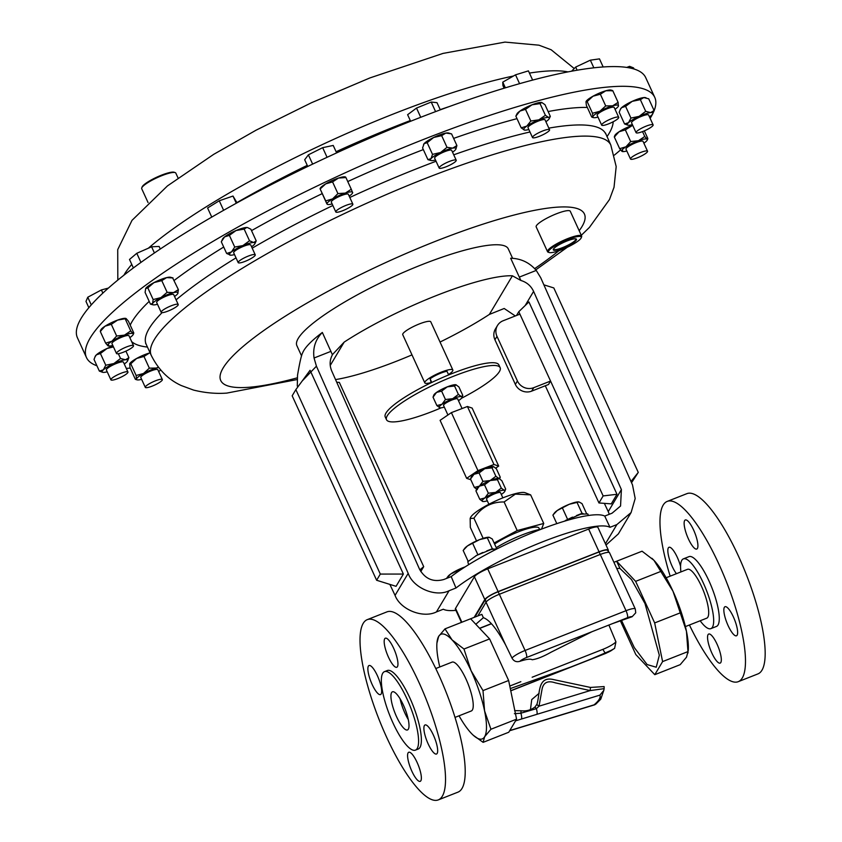 <?xml version="1.0" encoding="UTF-8"?>
<svg xmlns="http://www.w3.org/2000/svg" width="842" height="842" viewBox="0 0 842 842"><rect width="100%" height="100%" fill="white"/><g stroke="black" fill="none" stroke-linecap="round" stroke-linejoin="round"><path stroke-width="1.26" d="M408.286 719.563A20.503 5.42 68.5 0 1 404.991 713.3A20.503 5.42 68.5 0 1 400.118 698.849M403.402 705.112A20.503 5.42 68.5 0 1 407.486 729.951A20.503 5.42 68.5 0 1 396.529 716.637A20.503 5.42 68.5 0 1 392.446 691.808A20.503 5.42 68.5 0 1 403.402 705.112M372.143 684.451A15.63 4.136 -111.5 0 0 380.489 694.597A15.63 4.136 -111.5 0 0 377.384 675.673A15.63 4.136 -111.5 0 0 369.028 665.527A15.63 4.136 -111.5 0 0 372.143 684.451M411.854 771.198A15.63 4.136 -111.5 0 0 420.211 781.344A15.63 4.136 -111.5 0 0 417.095 762.41A15.63 4.136 -111.5 0 0 408.749 752.264A15.63 4.136 -111.5 0 0 411.854 771.198M428.157 743.875A15.63 4.136 -111.5 0 0 436.514 754.022A15.63 4.136 -111.5 0 0 433.398 735.098A15.63 4.136 -111.5 0 0 425.052 724.951A15.63 4.136 -111.5 0 0 428.157 743.875M388.446 657.128A15.63 4.136 -111.5 0 0 396.793 667.274A15.63 4.136 -111.5 0 0 393.688 648.351A15.63 4.136 -111.5 0 0 385.331 638.204A15.63 4.136 -111.5 0 0 388.446 657.128M693.65 530.113A15.63 4.136 68.5 0 1 696.755 549.047A15.63 4.136 68.5 0 1 688.409 538.901A15.63 4.136 68.5 0 1 685.293 519.967A15.63 4.136 68.5 0 1 693.65 530.113M733.361 616.86A15.63 4.136 68.5 0 1 736.476 635.794A15.63 4.136 68.5 0 1 728.119 625.648A15.63 4.136 68.5 0 1 725.015 606.714A15.63 4.136 68.5 0 1 733.361 616.86M717.058 644.183A15.63 4.136 68.5 0 1 720.163 663.107A15.63 4.136 68.5 0 1 711.816 652.96A15.63 4.136 68.5 0 1 708.711 634.037A15.63 4.136 68.5 0 1 717.058 644.183M676.442 573.686A15.63 4.136 68.5 0 1 672.105 566.213A15.63 4.136 68.5 0 1 668.99 547.289A15.63 4.136 68.5 0 1 677.347 557.436A15.63 4.136 68.5 0 1 680.568 566.371M553.489 249A12.293 2.368 155.4 0 0 553.52 249.243A12.293 2.368 155.4 0 0 555.057 249.685A12.293 2.368 155.4 0 0 568.171 245.085A12.293 2.368 155.4 0 0 575.875 239.012A12.293 2.368 155.4 0 0 575.707 238.823M574.897 238.791A12.746 2.463 155.4 0 0 562.435 242.991A12.746 2.463 155.4 0 0 553.32 249.316A12.746 2.463 155.4 0 0 554.878 250.306A12.746 2.463 155.4 0 0 569.529 244.99A12.746 2.463 155.4 0 0 576.054 238.907A12.746 2.463 155.4 0 0 574.897 238.791M141.751 187.903L142.119 186.956A17.998 3.473 -24.6 0 1 142.53 186.25A17.998 3.473 -24.6 0 1 158.159 176.557A17.998 3.473 -24.6 0 1 174.22 172.263L175.178 172.599A18.756 3.61 155.4 0 0 158.454 177.073A18.756 3.61 155.4 0 0 142.172 187.166A18.756 3.61 155.4 0 0 141.751 187.903A18.756 3.61 155.4 0 0 141.709 188.703L148.045 202.533M96.925 365.765A312.508 60.245 -24.6 0 1 86.463 357.534A312.508 60.245 -24.6 0 1 283.154 202.869A312.508 60.245 -24.6 0 1 615.976 86.463A312.508 60.245 -24.6 0 1 654.75 97.356A312.508 60.245 -24.6 0 1 653.624 111.881M652.539 114.154A312.508 60.245 -24.6 0 1 650.129 118.333M620.575 149.908A312.508 60.245 -24.6 0 1 614.376 155.096M130.236 368.122A312.508 60.245 -24.6 0 1 126.279 368.386M512.589 258.284L508.273 248.864A116.249 22.408 155.4 0 0 422.063 264.599A116.249 22.408 155.4 0 0 296.868 345.652L301.573 355.924M335.548 379.595A116.249 22.408 155.4 0 0 397.266 360.923A116.249 22.408 155.4 0 0 411.991 354.882M449.081 590.726L436.419 611.934C423.021 618.691 400.276 609.576 395.056 595.378L408.191 573.36C413.18 587.958 435.661 597.515 449.081 590.726L455.985 588A93.757 18.071 155.4 0 1 542.364 541.922A93.757 18.071 155.4 0 1 609.976 527.313L604.735 516.083A93.757 18.071 155.4 0 0 537.259 530.765A93.757 18.071 155.4 0 0 451.196 576.602L443.85 579.496C433.23 582.422 425.115 578.97 419.516 569.16L331.727 370.975C329.401 365.344 329.632 359.944 332.422 354.777L322.349 332.464A116.249 22.408 155.4 0 0 302.615 352.935C300.405 357.145 297.647 374.879 297.542 375.069L297.279 386.11M515.304 315.96L504.19 308.488L489.36 314.424L512.41 275.797A116.249 22.408 155.4 0 0 436.261 295.605A116.249 22.408 155.4 0 0 344.178 342.105L332.643 354.398M502.863 497.864L500.506 492.696A7.683 1.484 155.4 0 0 494.496 493.865A7.683 1.484 155.4 0 0 486.971 498.18A7.683 1.484 155.4 0 0 486.529 499.106L488.886 504.263M514.809 493.801A30.628 5.905 155.4 0 0 487.023 505.253A30.628 5.905 155.4 0 0 470.467 517.704L470.162 518.493L473.941 518.219C481.34 507.231 491.391 501.811 504.105 501.969L515.399 494.107L530.649 494.875L525.082 492.696A30.628 5.905 155.4 0 0 514.809 493.801M476.53 540.922L470.331 527.387L470.162 518.493M539.596 529.46L538.964 528.092A27.923 5.389 155.4 0 0 518.262 531.87A27.923 5.389 155.4 0 0 494.612 544.069M496.254 547.647A35.995 6.936 -24.6 0 1 522.061 534.954A35.995 6.936 -24.6 0 1 541.522 529.123L543.732 523.461L517.198 530.555L494.117 542.995M462.069 408.538L457.69 398.961A7.778 1.495 155.4 0 0 452.259 399.887A7.778 1.495 155.4 0 0 443.545 405.434L447.923 414.99M441.208 407.812A62.497 12.051 -24.6 0 1 432.841 411.254A62.497 12.051 -24.6 0 1 386.499 419.705L385.226 416.948A62.497 12.051 -24.6 0 1 452.543 373.364A62.497 12.051 -24.6 0 1 498.885 364.912L500.148 367.67A62.497 12.051 -24.6 0 1 461.469 398.277M386.499 419.705A62.497 12.051 -24.6 0 1 453.806 376.132A62.497 12.051 -24.6 0 1 500.148 367.67M431.093 382.531A15.43 2.979 -24.6 0 1 424.8 382.857A15.43 2.979 -24.6 0 1 424.757 382.721A15.43 2.979 -24.6 0 1 437.903 373.585A15.43 2.979 -24.6 0 1 452.849 370.006A15.43 2.979 -24.6 0 1 452.891 370.143A15.43 2.979 -24.6 0 1 448.491 374.574M402.813 334.8A15.43 2.979 -24.6 0 1 402.739 334.684A15.43 2.979 -24.6 0 1 402.697 334.558A15.43 2.979 -24.6 0 1 415.843 325.412A15.43 2.979 -24.6 0 1 430.788 321.844A15.43 2.979 -24.6 0 1 430.83 321.97M700.165 620.764A37.501 9.915 -111.5 0 0 710.88 628.637A37.501 9.915 -111.5 0 0 703.417 583.211A37.501 9.915 -111.5 0 0 683.378 558.867A37.501 9.915 -111.5 0 0 680.915 571.928M710.88 628.637L716.479 626.427A37.501 9.915 -111.5 0 0 709.017 581.001A37.501 9.915 -111.5 0 0 688.977 556.646L683.378 558.867M670.169 576.16A96.872 25.618 68.5 0 1 667.211 501.411L686.893 493.654A96.872 25.618 68.5 0 1 738.666 556.562A96.872 25.618 68.5 0 1 757.937 673.905L738.255 681.673A96.872 25.618 68.5 0 1 689.419 625.006M667.211 501.411A96.872 25.618 68.5 0 1 718.973 564.319A96.872 25.618 68.5 0 1 738.255 681.673M666.148 577.749L687.493 569.329A26.249 6.936 68.5 0 1 701.523 586.379A26.249 6.936 68.5 0 1 706.754 618.175L685.399 626.585M407.044 699.028A42.184 11.156 -111.5 0 0 384.499 671.632A42.184 11.156 -111.5 0 0 392.888 722.731A42.184 11.156 -111.5 0 0 415.432 750.127A42.184 11.156 -111.5 0 0 407.044 699.028M415.432 750.127L418.242 749.022A42.184 11.156 -111.5 0 0 409.843 697.923A42.184 11.156 -111.5 0 0 387.299 670.527L384.499 671.632M419.021 682.557A96.872 25.618 -111.5 0 0 367.249 619.649A96.872 25.618 -111.5 0 0 386.52 736.992A96.872 25.618 -111.5 0 0 438.293 799.9A96.872 25.618 -111.5 0 0 419.021 682.557M438.293 799.9L457.974 792.143A96.872 25.618 -111.5 0 0 438.703 674.789A96.872 25.618 -111.5 0 0 386.931 611.881L367.249 619.649M455.017 717.395L471.278 710.985A26.249 6.936 -111.5 0 0 466.058 679.189A26.249 6.936 -111.5 0 0 452.028 662.138L435.767 668.548M632.11 156.98A9.378 1.81 155.4 0 0 630.5 159.022A9.378 1.81 155.4 0 0 636.731 158.033A9.378 1.81 155.4 0 0 645.94 153.265A9.378 1.81 155.4 0 0 647.551 151.223A9.378 1.81 155.4 0 0 641.309 152.213A9.378 1.81 155.4 0 0 632.11 156.98M630.5 159.022L625.985 149.16A9.378 1.81 -24.6 0 1 627.595 147.118A9.378 1.81 -24.6 0 1 636.794 142.351A9.378 1.81 -24.6 0 1 643.035 141.361L647.551 151.223M442.66 167.937A9.378 1.81 155.4 0 0 451.912 164.022A9.378 1.81 155.4 0 0 456.217 160.233A9.378 1.81 155.4 0 0 452.733 160.327A9.378 1.81 155.4 0 0 443.481 164.253A9.378 1.81 155.4 0 0 439.166 168.042A9.378 1.81 155.4 0 0 442.66 167.937M439.166 168.042L434.651 158.17A9.378 1.81 -24.6 0 1 438.966 154.391A9.378 1.81 -24.6 0 1 448.218 150.465A9.378 1.81 -24.6 0 1 451.701 150.371L456.217 160.233M131.91 347.704A9.378 1.81 155.4 0 0 133.51 345.662A9.378 1.81 155.4 0 0 127.279 346.651A9.378 1.81 155.4 0 0 118.08 351.419A9.378 1.81 155.4 0 0 116.47 353.461A9.378 1.81 155.4 0 0 122.7 352.472A9.378 1.81 155.4 0 0 131.91 347.704M116.47 353.461L111.954 343.599A9.378 1.81 -24.6 0 1 113.554 341.557A9.378 1.81 -24.6 0 1 122.764 336.789A9.378 1.81 -24.6 0 1 128.994 335.8L133.51 345.662M127.731 372.743A9.378 1.81 155.4 0 0 127.942 372.017A9.378 1.81 155.4 0 0 120.059 373.669A9.378 1.81 155.4 0 0 111.102 379.089A9.378 1.81 155.4 0 0 110.891 379.826A9.378 1.81 155.4 0 0 118.775 378.174A9.378 1.81 155.4 0 0 127.731 372.743M110.891 379.826L106.376 369.954A9.378 1.81 -24.6 0 1 106.587 369.228A9.378 1.81 -24.6 0 1 115.543 363.807A9.378 1.81 -24.6 0 1 123.427 362.155L127.942 372.017M342.326 210.858A9.378 1.81 155.4 0 0 352.861 204.153A9.378 1.81 155.4 0 0 346.346 205.248A9.378 1.81 155.4 0 0 335.811 211.952A9.378 1.81 155.4 0 0 342.326 210.858M335.811 211.952L331.295 202.091A9.378 1.81 -24.6 0 1 341.831 195.386A9.378 1.81 -24.6 0 1 348.346 194.291L352.861 204.153M636.278 131.941A9.378 1.81 155.4 0 0 636.078 132.668A9.378 1.81 155.4 0 0 643.962 131.015A9.378 1.81 155.4 0 0 652.918 125.595A9.378 1.81 155.4 0 0 653.118 124.869A9.378 1.81 155.4 0 0 645.235 126.511A9.378 1.81 155.4 0 0 636.278 131.941M636.078 132.668L631.553 122.806A9.378 1.81 -24.6 0 1 631.763 122.079A9.378 1.81 -24.6 0 1 640.72 116.649A9.378 1.81 -24.6 0 1 648.603 114.996L653.118 124.869M533.744 137.867A9.378 1.81 155.4 0 0 543.732 134.352A9.378 1.81 155.4 0 0 549.573 129.742A9.378 1.81 155.4 0 0 548.352 129.415A9.378 1.81 155.4 0 0 538.375 132.931A9.378 1.81 155.4 0 0 532.523 137.551A9.378 1.81 155.4 0 0 533.744 137.867M532.523 137.551L528.008 127.689A9.378 1.81 -24.6 0 1 533.86 123.069A9.378 1.81 -24.6 0 1 543.837 119.553A9.378 1.81 -24.6 0 1 545.058 119.88L549.573 129.742M174.157 308.151A9.378 1.81 155.4 0 0 178.22 304.509A9.378 1.81 155.4 0 0 165.232 308.667A9.378 1.81 155.4 0 0 161.169 312.308A9.378 1.81 155.4 0 0 174.157 308.151M161.169 312.308L156.654 302.446A9.378 1.81 -24.6 0 1 160.717 298.805A9.378 1.81 -24.6 0 1 173.705 294.637L178.22 304.509M162.274 379.458A9.378 1.81 155.4 0 0 152.781 381.952A9.378 1.81 155.4 0 0 145.298 387.362A9.378 1.81 155.4 0 0 145.361 387.467A9.378 1.81 155.4 0 0 154.854 384.973A9.378 1.81 155.4 0 0 162.348 379.563A9.378 1.81 155.4 0 0 162.274 379.458M140.846 377.605A9.378 1.81 -24.6 0 1 140.782 377.5A9.378 1.81 -24.6 0 1 148.266 372.09A9.378 1.81 -24.6 0 1 157.759 369.596A9.378 1.81 -24.6 0 1 157.833 369.691A9.378 1.81 -24.6 0 1 157.864 369.817M248.043 260.094A9.378 1.81 155.4 0 0 255.242 254.81A9.378 1.81 155.4 0 0 245.39 257.336A9.378 1.81 155.4 0 0 238.191 262.62A9.378 1.81 155.4 0 0 248.043 260.094M238.191 262.62L233.676 252.758A9.378 1.81 -24.6 0 1 240.875 247.474A9.378 1.81 -24.6 0 1 250.727 244.948L255.242 254.81M601.735 125.226A9.378 1.81 155.4 0 0 611.229 122.732A9.378 1.81 155.4 0 0 618.723 117.322A9.378 1.81 155.4 0 0 618.649 117.217A9.378 1.81 155.4 0 0 609.155 119.711A9.378 1.81 155.4 0 0 601.672 125.132A9.378 1.81 155.4 0 0 601.735 125.226M597.22 115.365A9.378 1.81 -24.6 0 1 597.157 115.27A9.378 1.81 -24.6 0 1 604.64 109.849A9.378 1.81 -24.6 0 1 614.134 107.355A9.378 1.81 -24.6 0 1 614.207 107.46A9.378 1.81 -24.6 0 1 614.239 107.576M549.131 252.516L548.163 252.179A18.756 3.61 -24.6 0 1 547.532 251.684A18.756 3.61 -24.6 0 1 559.341 242.401A18.756 3.61 -24.6 0 1 579.307 235.423A18.756 3.61 -24.6 0 1 581.633 236.076A18.756 3.61 -24.6 0 1 581.59 236.876L581.222 237.823A17.998 3.473 155.4 0 0 579.022 236.423A17.998 3.473 155.4 0 0 558.33 243.927A17.998 3.473 155.4 0 0 549.131 252.516A17.998 3.473 155.4 0 0 550.752 252.674A17.998 3.473 155.4 0 0 568.361 246.748A17.998 3.473 155.4 0 0 581.222 237.823M547.532 251.684L536.175 226.877A18.756 3.61 -24.6 0 1 547.984 217.604A18.756 3.61 -24.6 0 1 567.95 210.616A18.756 3.61 -24.6 0 1 570.276 211.268L581.633 236.076M654.75 97.356L645.719 77.643A312.508 60.245 155.4 0 0 384.689 131.836A312.508 60.245 155.4 0 0 85.221 312.277A312.508 60.245 155.4 0 0 77.443 337.821L86.463 357.534M571.592 71.202L575.686 67.065L590.347 60.171L599.472 58.877L603.167 66.971M575.686 67.065L577.128 70.223M590.347 60.171L593.852 67.823M211.763 217.099L207.595 207.995L219.257 200.775L232.992 196.049L237.034 202.827M232.992 196.049L236.286 203.238M219.257 200.775L223.625 210.3M133.383 267.945L129.5 259.462L136.783 253.295L151.592 246.79L159.117 246.453L160.285 249.011M151.592 246.79L154.423 252.968M136.783 253.295L140.951 262.399M504.137 88.2L502.906 85.516L502.769 82.148L515.525 74.833L528.418 70.875L532.639 80.085M502.769 82.148L505.368 87.831M515.525 74.833L519.577 83.674M626.722 67.413L629.584 66.339L633.552 67.897L634.068 69.023M629.584 66.339L630.374 68.065M307.751 166.463L304.688 159.759L308.382 154.823L322.654 147.666L333.222 145.445L336.632 152.897M308.382 154.823L312.635 164.116M322.654 147.666L327.064 157.307M88.852 307.698L85.979 301.415L87.768 297.226L101.398 289.932L108.386 288.09M101.398 289.932L102.861 293.111M87.768 297.226L91.273 304.888M410.612 121.259L407.612 114.701L416.516 108.071L431.209 102.05L437.009 102.671L440.303 109.86M416.516 108.071L420.737 117.291M431.209 102.05L435.588 111.618M587.158 101.556L592.989 96.22L600.357 94.23L605.798 90.778A14.051 2.705 155.4 0 0 592.989 96.22A14.051 2.705 155.4 0 0 586.095 101.461A14.051 2.705 155.4 0 0 586.085 101.503L587.158 101.556L592.505 113.249L599.872 111.26L605.714 105.924L612.681 105.818L618.112 102.366L618.375 106.229A14.051 2.705 -24.6 0 1 615.039 109.292M600.357 94.23L605.714 105.924M612.229 90.41L610.976 90.073A14.051 2.705 155.4 0 0 605.798 90.778L612.766 90.673L618.112 102.366M612.766 90.673L611.597 90.883M585.99 101.766L586.358 105.324L591.705 117.017L592.873 116.806L592.505 113.249M591.705 117.017L592.873 116.806A14.051 2.705 -24.6 0 1 599.872 111.26A14.051 2.705 -24.6 0 1 612.681 105.818A14.051 2.705 -24.6 0 1 618.481 105.924A14.051 2.705 -24.6 0 1 618.375 106.229M597.999 117.101A14.051 2.705 -24.6 0 1 593.494 117.617A14.051 2.705 -24.6 0 1 592.873 116.806M234.518 254.589A14.051 2.705 -24.6 0 1 230.771 255.2L226.645 253.463L221.299 241.78L224.572 236.897A14.051 2.705 155.4 0 0 222.625 238.949L221.825 240.601M226.645 253.463L231.455 251.937L234.729 247.053L242.896 245.59L249.516 240.77L253.642 242.507L256.221 240.896L250.874 229.213L247.506 227.561A14.051 2.705 155.4 0 0 246.759 227.477A14.051 2.705 155.4 0 0 236.013 230.55A14.051 2.705 155.4 0 0 224.572 236.897L229.382 235.371L234.729 247.053M229.382 235.371L236.013 230.55L244.169 229.087L249.516 240.77M251.569 246.78A14.051 2.705 -24.6 0 0 252.947 245.769A14.051 2.705 155.4 0 0 254.894 243.717L256.221 240.896M244.169 229.087L246.759 227.477M230.771 255.2A14.051 2.705 -24.6 0 1 230.024 255.105A14.051 2.705 -24.6 0 1 231.455 251.937A14.051 2.705 -24.6 0 1 242.896 245.59A14.051 2.705 -24.6 0 1 253.642 242.507A14.051 2.705 155.4 0 1 254.894 243.717M129.615 364.007L130.784 363.797L136.615 358.46A14.051 2.705 155.4 0 0 129.721 363.702A14.051 2.705 155.4 0 0 129.71 363.744L129.984 367.565L135.33 379.247L136.499 379.037L136.13 375.479L143.498 373.49L149.339 368.154L143.982 356.471L149.423 353.019A14.051 2.705 155.4 0 0 136.615 358.46L143.982 356.471M150.087 352.83A14.051 2.705 155.4 0 0 149.423 353.019L150.087 352.851M158.391 367.207L156.307 368.049L149.339 368.154M130.784 363.797L136.13 375.479M135.33 379.247L136.499 379.037A14.051 2.705 -24.6 0 1 143.498 373.49A14.051 2.705 155.4 0 1 156.307 368.049A14.051 2.705 -24.6 0 1 158.612 367.48M160.675 369.996A14.051 2.705 -24.6 0 1 158.664 371.532M141.624 379.332A14.051 2.705 -24.6 0 1 137.12 379.858A14.051 2.705 -24.6 0 1 136.499 379.037M157.496 304.278A14.051 2.705 -24.6 0 1 156.833 304.446A14.051 2.705 -24.6 0 1 152.991 304.804L150.444 304.12L145.098 292.437L145.687 288.48A14.051 2.705 155.4 0 0 145.603 288.648L147.813 287.869L153.16 299.563L160.917 297.615L167.137 292.311L173.526 292.637L178.378 289.627L172.621 277.839M150.444 304.12L152.57 303.509L153.16 299.563M147.813 287.869L154.033 282.575A14.051 2.705 155.4 0 0 145.687 288.48M174.536 296.479A14.051 2.705 -24.6 0 0 177.788 293.574L178.378 289.627M172.894 277.902L170.473 277.26A14.051 2.705 155.4 0 0 166.642 277.607L173.031 277.934M161.78 280.628L166.642 277.607A14.051 2.705 155.4 0 0 154.033 282.575L161.78 280.628L167.137 292.311M152.991 304.804A14.051 2.705 -24.6 0 1 152.57 303.509A14.051 2.705 -24.6 0 1 160.917 297.615A14.051 2.705 -24.6 0 1 173.526 292.637A14.051 2.705 155.4 0 1 177.873 293.405L177.883 293.395A14.051 2.705 155.4 0 1 177.788 293.574M515.862 116.154L519.914 111.081L525.492 109.344L532.007 104.797A14.051 2.705 155.4 0 0 519.914 111.081A14.051 2.705 155.4 0 0 516.956 113.88L515.862 116.154L521.209 127.847L526.797 126.111L530.849 121.027L538.891 119.838L545.406 115.291L548.626 117.501L550.331 116.375L544.974 104.682L541.753 102.471A14.051 2.705 155.4 0 0 532.007 104.797L540.048 103.608L545.406 115.291M525.492 109.344L530.849 121.027M540.048 103.608L541.838 102.492A14.051 2.705 155.4 0 0 541.838 102.492A14.051 2.705 155.4 0 0 541.753 102.471M528.85 129.521A14.051 2.705 -24.6 0 1 524.44 130.057L521.209 127.847M524.44 130.057A14.051 2.705 -24.6 0 1 524.356 130.036A14.051 2.705 -24.6 0 1 526.797 126.111A14.051 2.705 -24.6 0 1 538.891 119.838A14.051 2.705 -24.6 0 1 548.626 117.501A14.051 2.705 -24.6 0 1 549.237 118.648L550.331 116.375M545.9 121.711A14.051 2.705 155.4 0 0 546.279 121.448A14.051 2.705 -24.6 0 0 549.237 118.648M625.595 106.376L632.216 101.345L640.362 99.651L643.783 97.567A14.051 2.705 155.4 0 0 632.216 101.345A14.051 2.705 155.4 0 0 621.628 107.65L625.595 106.376L630.942 118.069L639.099 116.375L645.709 111.344L650.666 112.596L654.076 110.513L652.782 113.765A14.051 2.705 -24.6 0 1 651.645 115.122A14.051 2.705 -24.6 0 1 649.445 116.838M640.362 99.651L645.709 111.344M645.582 97.683A14.051 2.705 155.4 0 0 645.382 97.619A14.051 2.705 155.4 0 0 643.783 97.567L648.729 98.819L654.076 110.513M620.133 109.776L621.628 107.65A14.051 2.705 155.4 0 0 620.501 109.007L619.196 112.27L624.553 123.953L628.511 122.679L630.942 118.069M624.553 123.953L627.69 125.09M632.395 124.637A14.051 2.705 155.4 0 1 629.5 125.205A14.051 2.705 -24.6 0 1 627.9 125.163A14.051 2.705 -24.6 0 1 628.511 122.679A14.051 2.705 -24.6 0 1 639.099 116.375A14.051 2.705 -24.6 0 1 650.666 112.596A14.051 2.705 -24.6 0 1 652.782 113.765M326.843 203.796L320.149 188.976L325.696 183.882A14.051 2.705 155.4 0 0 320.244 188.292L320.055 188.682M320.149 188.976L325.707 200.88L332.579 198.912L337.916 193.597L345.367 193.092L351.272 189.24L352.419 192.155M332.137 203.932A14.051 2.705 -24.6 0 1 327.643 204.448A14.051 2.705 -24.6 0 1 327.033 204.017L325.707 200.88M332.569 181.914L338.484 178.062A14.051 2.705 155.4 0 0 325.696 183.882L332.569 181.914L337.916 193.597M345.63 177.041L345.125 176.904A14.051 2.705 155.4 0 0 338.484 178.062L345.925 177.546L351.272 189.24M327.033 204.017A14.051 2.705 -24.6 0 1 332.579 198.912A14.051 2.705 -24.6 0 1 345.367 193.092A14.051 2.705 -24.6 0 1 352.609 192.365A14.051 2.705 155.4 0 1 352.524 193.06L352.714 192.671M349.188 196.123A14.051 2.705 155.4 0 0 352.524 193.06M102.514 372.238L99.367 371.101L103.334 369.838L105.766 365.217L113.912 363.533L120.532 358.492L118.343 353.714M94.946 356.924L96.451 354.798A14.051 2.705 155.4 0 0 95.325 356.155L94.02 359.418L99.367 371.101M125.911 351.135L128.9 357.661L127.595 360.923A14.051 2.705 -24.6 0 1 126.468 362.281A14.051 2.705 -24.6 0 1 124.269 363.986M128.9 357.661L125.479 359.755L120.532 358.492M113.081 346.083A14.051 2.705 155.4 0 0 107.029 348.493L113.459 346.904M100.419 353.524L107.029 348.493A14.051 2.705 155.4 0 0 96.451 354.798L100.419 353.524L105.766 365.217M107.218 371.796A14.051 2.705 -24.6 0 1 104.324 372.364A14.051 2.705 -24.6 0 1 102.713 372.311A14.051 2.705 -24.6 0 1 103.334 369.838A14.051 2.705 -24.6 0 1 113.912 363.533A14.051 2.705 155.4 0 1 125.479 359.755A14.051 2.705 -24.6 0 1 127.595 360.923M108.692 345.136L107.923 345.799L105.629 343.126L111.912 341.242L116.649 336.011L124.458 335.137L130.731 330.917L125.374 319.234L126.142 318.571L117.575 320.107A14.051 2.705 155.4 0 0 105.029 326.201A14.051 2.705 155.4 0 0 100.893 329.801L100.398 330.832M101.04 330.769L100.282 331.432L105.629 343.126M100.282 331.432L105.029 326.201L111.302 324.328L116.649 336.011M126.142 318.571L128.437 321.244L133.783 332.937L133.025 333.6L130.731 330.917M133.783 332.937L133.025 333.6A14.051 2.705 -24.6 0 1 133.173 334.569A14.051 2.705 -24.6 0 1 129.836 337.631M125.847 318.434A14.051 2.705 155.4 0 0 125.774 318.413A14.051 2.705 155.4 0 0 117.575 320.107L111.302 324.328M112.786 345.441A14.051 2.705 -24.6 0 1 108.292 345.957A14.051 2.705 -24.6 0 1 107.923 345.799A14.051 2.705 -24.6 0 1 111.912 341.242A14.051 2.705 -24.6 0 1 124.458 335.137A14.051 2.705 155.4 0 1 133.025 333.6M435.493 160.012A14.051 2.705 -24.6 0 1 433.641 160.433A14.051 2.705 -24.6 0 1 430.999 160.527L427.925 159.643L422.579 147.96L424.105 143.645L427.168 142.687L433.651 137.488A14.051 2.705 155.4 0 0 424.105 143.645A14.051 2.705 155.4 0 0 423.6 144.371A14.051 2.705 155.4 0 0 423.558 144.466M427.925 159.643L430.988 158.685L432.525 154.381L440.534 152.528L447.007 147.329L452.722 148.118L456.901 145.55L455.88 149.139A14.051 2.705 -24.6 0 1 455.375 149.865A14.051 2.705 155.4 0 1 452.543 152.202M427.168 142.687L432.525 154.381M441.661 135.646L445.839 133.078A14.051 2.705 155.4 0 0 433.651 137.488L441.661 135.646L447.007 147.329M450.06 133.404L448.481 132.983A14.051 2.705 155.4 0 0 445.839 133.078L451.554 133.867L456.901 145.55M430.999 160.527A14.051 2.705 -24.6 0 1 430.988 158.685A14.051 2.705 -24.6 0 1 440.534 152.528A14.051 2.705 -24.6 0 1 452.722 148.118A14.051 2.705 -24.6 0 1 455.88 149.139M625.332 129.879L632.71 125.311A14.051 2.705 155.4 0 0 631.605 125.658A14.051 2.705 155.4 0 0 619.059 131.762L625.332 129.879L630.69 141.572L638.489 140.698L644.762 136.478L647.056 139.162L647.824 138.488L647.056 139.162A14.051 2.705 -24.6 0 1 647.203 140.13A14.051 2.705 -24.6 0 1 643.877 143.193M642.53 131.594L644.762 136.478M644.33 130.868L647.824 138.488M614.428 136.383L614.934 135.362A14.051 2.705 155.4 0 1 619.059 131.762L614.313 136.993L619.67 148.676L625.943 146.803L630.69 141.572M614.313 136.993L615.081 136.33M619.67 148.676L621.964 151.36L622.722 150.697L621.964 151.36A14.051 2.705 -24.6 0 1 625.943 146.803A14.051 2.705 -24.6 0 1 638.489 140.698A14.051 2.705 -24.6 0 1 647.056 139.162M621.964 151.36A14.051 2.705 155.4 0 0 622.322 151.518A14.051 2.705 155.4 0 0 626.827 150.992M468.12 561.267L463.163 550.447L467.468 545.921L479.561 539.638L489.307 537.312L492.275 538.975L496.717 548.668M482.792 552.478L475.835 555.825M477.761 554.468L472.804 543.627M493.412 548.973L492.317 548.731L487.36 537.891M492.317 548.731L486.75 550.921M488.834 537.249A14.051 2.705 155.4 0 0 479.561 539.638A14.051 2.705 155.4 0 0 467.468 545.921A14.051 2.705 155.4 0 0 464.816 548.247L463.816 549.563M572.518 517.114L565.561 520.461M583.138 513.599L582.043 513.367L576.475 515.557M556.815 523.64L552.889 515.083L557.193 510.557L569.287 504.274L579.033 501.948L582.001 503.611L586.442 513.304M567.487 519.104L562.53 508.263M582.043 513.367L577.086 502.527M578.559 501.885A14.051 2.705 155.4 0 0 569.287 504.274A14.051 2.705 155.4 0 0 557.193 510.557A14.051 2.705 155.4 0 0 554.541 512.883L553.541 514.199M446.439 578.475L450.702 574.012L464.952 567.013M456.48 572.707L456.027 571.729M465.205 566.845A14.051 2.705 155.4 0 0 462.795 567.74A14.051 2.705 155.4 0 0 450.702 574.012A14.051 2.705 155.4 0 0 448.039 576.349L447.039 577.665M613.913 562.298L616.649 561.225L635.636 581.359L654.666 622.933L662.601 661.591L654.792 674.684L680.199 664.664L686.514 657.181L688.261 650.456A56.256 14.872 -111.5 0 0 686.451 631.3A56.256 14.872 -111.5 0 0 672.968 591.189A56.256 14.872 -111.5 0 0 653.96 560.33A56.256 14.872 -111.5 0 0 651.95 558.341A56.256 14.872 -111.5 0 0 651.876 558.278M439.787 666.969A56.256 14.872 68.5 0 1 438.735 662.254A56.256 14.872 68.5 0 1 436.924 643.099A56.256 14.872 68.5 0 1 438.671 636.373A56.256 14.872 68.5 0 1 452.08 639.899A56.256 14.872 68.5 0 1 471.088 670.758A56.256 14.872 68.5 0 1 484.571 710.869A56.256 14.872 68.5 0 1 484.634 736.75A56.256 14.872 68.5 0 1 473.236 735.213A56.256 14.872 68.5 0 1 471.225 733.224A56.256 14.872 68.5 0 1 459.037 715.805M444.986 628.879L470.625 618.775L489.612 638.92L508.642 680.494L516.578 719.152L508.757 732.245L483.119 742.349L484.634 736.75L490.939 729.256L484.571 710.869L483.003 690.598L471.088 670.758L463.974 649.024L452.08 639.899L444.986 628.879L438.671 636.373L436.924 643.099M473.309 735.277L483.119 742.349M516.578 719.152L490.939 729.256M508.642 680.494L483.003 690.598M489.612 638.92L463.974 649.024M470.625 618.775L481.834 614.355L483.361 617.681L475.804 624.28M621.491 620.354L634.3 647.593L647.119 664.57L656.244 667.222L659.328 655.234L644.993 603.577L631.532 579.612L619.954 568.445L616.649 561.225L642.067 551.205L653.96 560.33L672.968 591.189L686.451 631.3L688.061 652.908M662.601 661.591L688.019 651.571M654.666 622.933L680.083 612.923M635.636 581.359L661.044 571.339M654.792 674.684L635.805 654.55L620.343 620.775M497.99 591.821A5.999 1.589 68.5 0 1 499.348 594.263L525.082 650.477L626.027 610.692A12.504 2.41 -24.6 0 1 635.289 608.998L609.555 552.794L607.429 550.247A11.693 2.252 155.4 0 0 598.925 552.026L497.99 591.821A11.693 2.252 155.4 0 0 485.529 599.241L474.867 617.102M479.572 628.279L491.339 623.638M514.609 710.627L521.198 710.785C526.397 711.343 531.018 710.069 535.038 706.954L536.912 704.28C540.28 694.061 537.038 675.316 554.173 679.726L590.442 687.43L604.114 686.577L604.135 688.651L590.168 690.587L555.236 682.83C547.837 680.325 543.437 682.42 542.069 689.135L539.027 706.185L536.375 708.659L520.893 713.206L514.399 713.69M603.83 690.282L600.746 699.197L595.757 704.186L594.094 704.838C598.978 700.702 600.914 697.46 599.893 695.124L603.798 690.398L604.135 688.651M539.154 693.271L531.734 699.586L530.439 709.732M510.736 690.703L570.865 667.001L510.305 688.577M570.865 667.001L606.419 652.992A6.504 1.252 155.4 0 0 612.387 649.813L591.463 658.886M612.387 649.813L614.607 648.351L615.934 641.857L608.861 624.985M619.954 568.445L616.712 568.424M635.289 608.998L635.742 612.808L632.142 616.712A6.504 1.252 155.4 0 0 627.469 617.723L612.513 623.617L632.142 616.712M612.513 623.617L526.524 657.518A6.504 1.252 155.4 0 0 519.861 661.317C526.397 659.191 530.502 658.665 532.176 659.739C537.007 659.086 543.269 656.592 550.942 652.255L591.915 631.742M519.861 661.317C516.42 662.328 513.799 661.244 511.999 658.076L505.6 644.919C496.812 628.848 489.391 619.765 483.361 617.681M599.893 695.124L521.461 719.036A5.999 1.495 -107 0 0 520.893 713.206A3 0.726 91.2 0 1 521.198 710.785M509.768 730.561L531.091 724.057A5.999 1.495 73 0 1 530.818 724.288L594.873 704.754M515.662 728.762A5.999 1.495 73 0 1 515.388 728.993L530.818 724.288M536.891 714.332A5.999 1.495 -107 0 0 536.375 708.659A3 0.589 44 0 1 535.038 706.954M536.912 704.28A3 0.979 29.3 0 0 539.027 706.185L590.168 690.587L590.442 687.43M491.454 623.764L479.687 628.406M474.151 617.386L484.813 599.525A12.504 2.41 -24.6 0 1 498.127 591.589L599.062 551.805A12.504 2.41 -24.6 0 1 608.334 550.11A12.504 2.41 -24.6 0 1 608.198 550.878M461.437 622.396L455.375 609.166A12.504 2.41 -24.6 0 1 455.533 608.387L474.393 576.77A12.504 2.41 -24.6 0 1 487.707 568.845L588.642 529.05A12.504 2.41 -24.6 0 1 597.915 527.366L608.334 550.11M431.178 382.731L430.104 378.805A11.746 2.263 -24.6 0 1 446.976 371.259L448.649 374.932M430.104 378.805L431.767 382.447M441.608 391.12L447.291 386.836A12.504 2.41 155.4 0 0 436.524 392.425L433.03 397.182L433.851 395.024A12.504 2.41 -24.6 0 1 436.524 392.425L441.608 391.12L445.45 399.518L452.712 398.687L458.395 394.414L461.374 396.614L462.774 395.372L458.932 386.973L455.954 384.762A12.504 2.41 -24.6 0 1 456.143 384.815A12.504 2.41 -24.6 0 1 456.164 384.826L454.554 386.015L447.291 386.836A12.504 2.41 -24.6 0 1 455.954 384.762M433.03 397.182L436.872 405.581L441.955 404.276L445.45 399.518M454.554 386.015L458.395 394.414M444.334 407.149A12.504 2.41 -24.6 0 1 439.861 407.781L436.872 405.581M439.861 407.781A12.504 2.41 -24.6 0 1 439.671 407.728A12.504 2.41 -24.6 0 1 441.955 404.276A12.504 2.41 155.4 0 1 452.712 398.687A12.504 2.41 -24.6 0 1 461.374 396.614A12.504 2.41 -24.6 0 1 461.963 397.529A12.504 2.41 -24.6 0 1 459.279 400.129A12.504 2.41 -24.6 0 1 458.469 400.676M498.696 466.079L472.141 408.086L467.426 406.497L451.396 412.622L440.092 420.337L466.647 478.33L477.951 470.615L493.97 464.489L498.696 466.079L495.685 468.12M451.396 412.622L477.951 470.615M467.426 406.497L493.97 464.489M470.825 479.74L466.647 478.33M470.51 479.035L471.331 476.877A12.504 2.41 -24.6 0 1 474.004 474.278L479.077 472.972L484.76 468.689A12.504 2.41 -24.6 0 1 493.433 466.615L492.033 467.868L484.76 468.689A12.504 2.41 155.4 0 0 474.004 474.278L470.51 479.035L474.351 487.434L479.424 486.129L475.93 490.886L479.772 499.285L484.855 497.969L488.349 493.212L495.612 492.391A12.504 2.41 -24.6 0 1 504.274 490.318A12.504 2.41 -24.6 0 1 504.863 491.233A12.504 2.41 -24.6 0 1 502.179 493.833A12.504 2.41 -24.6 0 1 501.295 494.433M493.433 466.615A12.504 2.41 -24.6 0 1 493.612 466.668A12.504 2.41 -24.6 0 1 493.633 466.678L496.412 468.826L500.253 477.225L497.454 479.708L501.295 488.107L504.274 490.318L505.547 489.497M473.941 518.219L483.161 538.354M530.649 494.875L543.732 523.461M504.105 501.969L517.198 530.555M501.295 488.107L495.612 492.391A12.504 2.41 155.4 0 0 484.855 497.969A12.504 2.41 -24.6 0 0 482.571 501.432L482.55 501.422A12.504 2.41 -24.6 0 0 482.761 501.485L479.772 499.285M487.318 500.832A12.504 2.41 -24.6 0 1 482.761 501.485M497.454 479.708L490.191 480.54A12.504 2.41 -24.6 0 1 498.853 478.466A12.504 2.41 -24.6 0 1 499.043 478.519L501.832 480.677L505.674 489.076M484.508 484.813L479.424 486.129L482.919 481.371L490.191 480.54L484.508 484.813L488.349 493.212M475.93 490.886L476.751 488.728A12.504 2.41 -24.6 0 1 479.424 486.129A12.504 2.41 155.4 0 1 490.191 480.54L495.875 476.267L498.853 478.466M477.33 489.634L474.351 487.434M492.033 467.868L495.875 476.267M479.077 472.972L482.919 481.371M515.357 384.405L517.409 380.963A12.504 11.809 30.8 0 0 533.733 387.688L531.681 391.13A12.504 11.809 -149.2 0 1 515.357 384.405L494.938 339.789A12.504 11.809 -149.2 0 1 495.422 328.959L497.475 325.517A12.504 11.809 30.8 0 0 496.99 336.347L494.938 339.789M545.3 385.762L598.957 502.958L611.271 503.874L616.986 494.286L528.923 301.931L518.798 311.687L519.924 314.14L503.095 320.77A12.504 11.809 30.8 0 0 497.475 325.517M609.271 514.294L608.25 511.599L621.396 489.591L620.554 506.021L612.081 513.188L604.735 516.083M512.41 275.797L520.903 280.481C526.766 282.238 530.997 285.88 533.607 291.395L525.155 305.562M336.716 382.226L339.347 382.426L423.705 566.655L420.779 571.55M419.853 569.887L423.705 566.655M543.879 284.838L553.815 287.943L638.268 472.404L631.532 482.74M630.984 481.519L638.268 472.404M292.174 395.803L376.627 580.264L380.31 574.076L295.858 389.614L292.174 395.803M295.858 389.614L310.077 370.291L403.371 574.065L396.056 586.327L376.627 580.264M403.371 574.065L380.31 574.076M436.419 611.934L443.324 609.219A93.757 18.071 155.4 0 0 455.922 610.345M455.985 588L451.196 576.602M322.349 332.464C315.424 339.484 312.656 347.999 314.055 358.008L316.434 366.186L302.236 380.952M605.43 543.764L616.87 524.587L631.1 512.557L635.184 498.517L632.51 484.939L540.743 277.776L536.249 270.419C529.502 262.578 520.977 258.505 510.673 258.231L519.314 277.102L536.249 270.419M631.1 512.557L618.344 533.923L606.008 545.027M609.976 527.313L616.87 524.587M519.314 277.102L520.903 280.481M621.396 489.591L533.607 291.395M608.25 511.599L604.346 503.358M440.04 342.041A116.249 22.408 155.4 0 0 489.36 314.424M330.99 351.335L314.055 358.008M408.191 573.36L316.434 366.186M395.056 595.378L389.857 584.39M518.798 311.687L516.535 315.476M598.957 502.958L603.146 495.927L550.563 381.058L548.5 384.499L531.681 391.13M517.409 380.963L496.99 336.347M519.924 314.14L550.563 381.058L533.733 387.688M616.986 494.286L603.146 495.927M178.041 177.957L175.81 173.094A18.756 3.61 155.4 0 0 175.178 172.599M588.495 515.493L587.779 513.936L580.822 514.157L563.961 521.356M497.233 548.752L491.096 549.521L476.625 555.404L467.805 561.719L468.636 564.687M297.079 377.879A200.007 38.564 -24.6 0 1 245.538 387.488A200.007 38.564 -24.6 0 1 309.467 301.647A200.007 38.564 -24.6 0 1 559.604 207.027A200.007 38.564 -24.6 0 1 579.18 230.708M558.877 250.716A200.007 38.564 -24.6 0 1 534.67 268.64M226.498 393.119C215.847 393.877 204.859 392.867 193.534 390.078L181.272 385.541C168.4 379.658 158.401 369.627 151.276 355.44A252.705 48.72 -24.6 0 1 310.33 230.371A252.705 48.72 -24.6 0 1 579.454 136.236A252.705 48.72 -24.6 0 1 610.808 145.045L605.461 132.983M548.837 128.131A252.705 48.72 -24.6 0 1 574.349 125.079A252.705 48.72 -24.6 0 1 605.703 133.899M151.276 355.44L146.171 344.283A252.705 48.72 -24.6 0 1 162.074 312.645M176.083 299.857A252.705 48.72 -24.6 0 1 236.013 257.863M252.2 248.169A252.705 48.72 -24.6 0 1 332.853 205.501M349.809 197.481A252.705 48.72 -24.6 0 1 436.072 161.254M453.733 154.812A252.705 48.72 -24.6 0 1 529.976 131.983M147.445 347.062A265.756 51.236 -24.6 0 1 131.678 341.642M130.205 325.117A265.756 51.236 -24.6 0 1 149.192 301.373M174.168 280.439A265.756 51.236 -24.6 0 1 223.709 247.032M251.526 230.634A265.756 51.236 -24.6 0 1 322.181 193.628M347.757 181.556A265.756 51.236 -24.6 0 1 423.326 149.592M453.627 138.393A265.756 51.236 -24.6 0 1 517.009 118.659M548.121 111.544A265.756 51.236 -24.6 0 1 579.264 107.555A265.756 51.236 -24.6 0 1 587.327 107.439M449.533 106.471A252.705 48.72 155.4 0 0 440.208 109.649M410.296 120.564A252.705 48.72 155.4 0 0 336.095 151.728M307.246 165.369A252.705 48.72 155.4 0 0 236.928 202.606M131.762 264.409A252.705 48.72 155.4 0 0 127.668 269.472A252.705 48.72 155.4 0 0 123.879 275.218M567.982 71.886A252.705 48.72 155.4 0 0 529.429 73.086M513.452 76.012A252.705 48.72 155.4 0 0 148.35 248.211M485.529 599.241A5.999 5.673 30.8 0 0 486.034 602.198L477.835 615.934M598.925 552.026A5.999 1.589 68.5 0 1 600.293 554.478L499.348 594.263A12.504 2.41 155.4 0 0 486.034 602.198L505.6 644.919M609.555 552.794A12.504 2.41 155.4 0 0 600.293 554.478L626.027 610.692A5.999 1.589 68.5 0 1 627.469 617.723M615.934 641.857A12.504 2.41 -24.6 0 1 602.967 649.319L532.155 677.231M520.851 681.694L509.778 686.051M511.999 658.076A12.504 2.41 -24.6 0 1 525.082 650.477A5.999 1.589 68.5 0 1 526.524 657.518M606.419 652.992A5.999 1.589 68.5 0 1 606.166 653.224L510.768 690.829M605.345 652.95A5.999 1.589 68.5 0 1 602.967 649.319M521.461 719.036L515.567 720.836M531.091 724.057L594.094 704.838M455.533 608.387L461.869 622.227M474.393 576.77L484.813 599.525M487.707 568.845L498.127 591.589M588.642 529.05L599.062 551.805M344.178 342.105L330.232 365.47M613.176 121.774A265.756 51.236 -24.6 0 1 606.977 136.667M226.793 393.098L296.942 379.595M535.786 269.872L567.298 247.253M581.285 235.318L589.442 227.393L609.492 199.533L614.029 187.292L616.186 166.569L610.808 145.045M146.171 344.283L145.645 343.504M452.849 370.006L430.788 321.844M145.298 387.362L140.782 377.5M618.723 117.322L614.207 107.46M117.817 280.081L117.722 249.621L132.005 220.362L167.463 185.903L213.679 154.36L256.073 130.184L311.529 102.703L370.027 77.885L442.997 53.414L504.958 42.1L538.954 45.184L551.152 49.762L574.233 68.539M593.494 117.617L592.242 117.28M601.672 125.132L597.157 115.27M137.12 379.858L135.867 379.521M162.348 379.563L157.833 369.691M645.382 97.619L646.088 97.798M627.9 125.163L627.195 124.974M102.713 372.311L102.008 372.122M133.173 334.569L133.667 333.537M647.203 140.13L647.698 139.098M614.607 648.351L606.166 653.224M509.652 730.751L515.388 728.993M424.8 382.857L402.739 334.684M461.963 397.529L462.626 395.835M504.863 491.233L505.526 489.528M499.653 478.814L500.106 477.688"/></g></svg>
